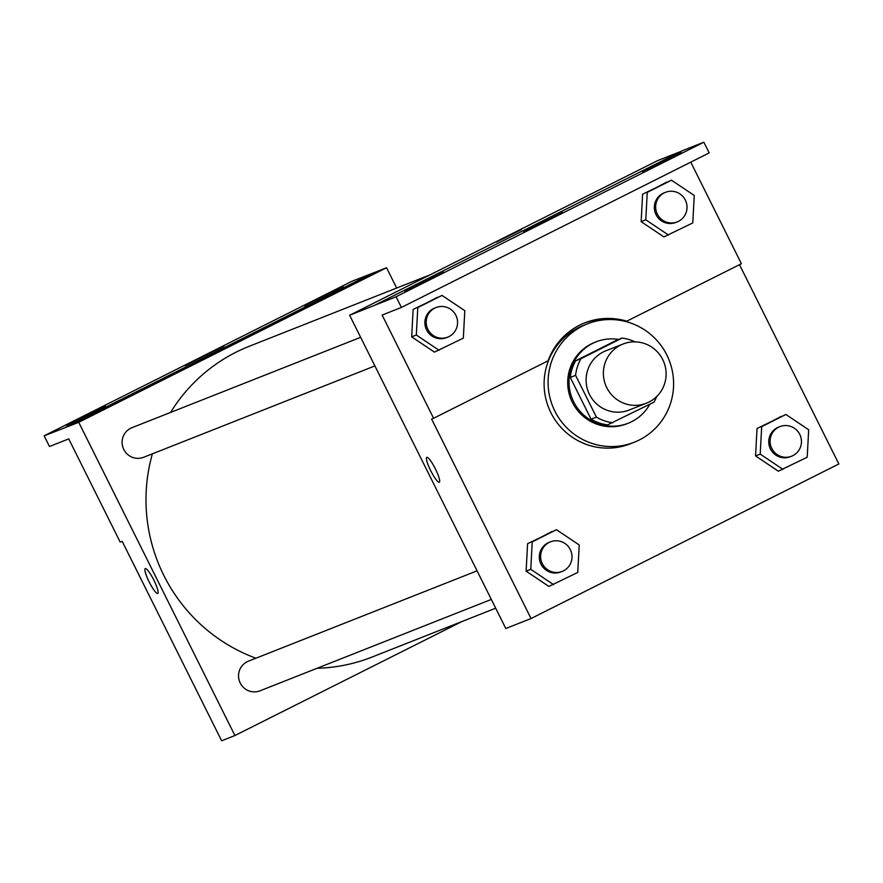 <?xml version="1.0" encoding="UTF-8"?>
<svg xmlns="http://www.w3.org/2000/svg" width="883" height="883" viewBox="0 0 883 883"><rect width="100%" height="100%" fill="white"/><g stroke="black" fill="none" stroke-linecap="round" stroke-linejoin="round"><path stroke-width="1.32" d="M606.764 387.659A31.821 31.302 -111.6 0 1 623.056 344.006A31.821 31.302 -111.6 0 1 663.861 362.107A31.821 31.302 -111.6 0 1 646.444 403.2A31.821 31.302 -111.6 0 1 606.764 387.659M646.444 403.2L629.182 410.021A31.821 31.302 -111.6 0 1 589.502 394.48A31.821 31.302 -111.6 0 1 605.793 350.827L623.056 344.006M570.275 377.449A42.737 42.042 -111.6 0 1 575.672 360.794L616.72 340.187L622.04 338.09L580.981 358.697A42.737 42.042 -111.6 0 0 575.595 375.352L570.275 377.449L591.102 419.226A42.737 42.042 -111.6 0 0 607.625 424.866L653.983 402.162A42.737 42.042 -111.6 0 0 656.665 396.577M622.04 338.09A42.737 42.042 -111.6 0 1 635.043 341.853M575.595 375.352L596.422 417.129A42.737 42.042 -111.6 0 0 612.934 422.769M575.672 360.794L580.981 358.697M591.102 419.226L596.422 417.129M618.63 339.436A43.764 43.046 68.4 0 0 596.091 341.831A43.764 43.046 68.4 0 0 592.648 343.377A43.764 43.046 68.4 0 0 572.879 400.109A43.764 43.046 68.4 0 0 628.255 423.222A43.764 43.046 68.4 0 0 649.844 404.237M628.255 423.222L626.919 423.752A43.764 43.046 -111.6 0 1 572.372 402.372A43.764 43.046 -111.6 0 1 591.323 343.895A43.764 43.046 -111.6 0 1 594.767 342.35L596.091 341.831M554.877 411.158A63.653 62.616 -111.6 0 1 587.46 323.851A63.653 62.616 -111.6 0 1 669.082 360.043A63.653 62.616 -111.6 0 1 634.237 442.251A63.653 62.616 -111.6 0 1 554.877 411.158M634.237 442.251L630.252 443.818A63.653 62.616 -111.6 0 1 550.893 412.725A63.653 62.616 -111.6 0 1 583.475 325.43L587.46 323.851M613.453 319.635A65.563 64.492 68.4 0 0 583.773 323.266M681.334 151.247L657.438 160.695L349.635 315.253L396.059 296.776L401.39 307.45L382.129 315.065L433.597 418.288L431.61 419.083L531.047 618.53L838.85 463.972L739.49 264.69M556.467 529.712L527.581 543.718L526.113 571.158L548.884 586.433L577.758 572.427L579.226 544.988L556.467 529.712L532.228 541.886L530.76 569.325L553.531 584.601M785.914 414.491L757.029 428.498L755.561 455.937L778.331 471.213L807.205 457.206L808.673 429.767L785.914 414.491L761.676 426.666L760.208 454.105L782.978 469.381M426.831 457.317A13.918 2.494 63.3 0 1 435.319 468.763A13.918 2.494 63.3 0 1 439.293 482.217A13.918 2.494 63.3 0 1 430.816 470.893A13.918 2.494 63.3 0 1 426.787 457.339A13.918 2.494 63.3 0 1 426.831 457.317A13.918 2.494 -116.7 0 0 430.827 470.893A13.918 2.494 -116.7 0 0 439.293 482.217M349.635 315.253L505.816 628.497L531.047 618.53M521.312 229.668L496.389 242.085M401.39 307.45L709.181 152.891L703.861 142.207L682.614 150.607L374.811 305.165M625.97 321.589L741.4 263.73L690.749 162.152M433.597 418.288L548.111 360.794A65.563 64.492 -111.6 0 1 584.756 322.869A65.563 64.492 -111.6 0 1 626.886 321.224M396.059 296.776L703.861 142.207M443.63 272.174L404.822 291.6L443.63 272.174M681.477 152.737L642.658 172.163L681.477 152.737M562.559 212.461L523.74 231.876L562.559 212.461M671.477 180.198L642.603 194.205L641.135 221.644L663.895 236.92L692.78 222.913L694.248 195.463L671.477 180.198L647.25 192.362L645.782 219.801L668.541 235.077M442.03 295.419L413.145 309.414L411.677 336.864L434.447 352.129L463.332 338.134L464.8 310.684L442.03 295.419L417.791 307.582L416.323 335.021L439.094 350.297M255.915 658.221A167.075 164.359 -111.6 0 1 163.819 575.407A167.075 164.359 -111.6 0 1 152.395 453.829M170.585 412.416A167.075 164.359 -111.6 0 1 249.326 346.246L430.352 274.723M495.694 608.199L372.118 657.029A167.075 164.359 -111.6 0 1 317.03 668.288M477.063 570.837L248.366 661.201A15.916 15.651 68.4 0 0 240.22 683.023A15.916 15.651 68.4 0 0 260.055 690.804L491.323 599.425M374.9 365.915L143.631 457.284A15.916 15.651 -111.6 0 1 123.797 449.513A15.916 15.651 -111.6 0 1 131.942 427.692L360.639 337.328M396.655 288.035L386.533 267.726L78.73 422.295L234.911 735.539L461.997 621.511M239.779 340.904L214.867 353.321M234.911 735.539L221.633 740.793L122.185 541.334L120.198 542.118L68.731 438.895L49.47 446.5L44.15 435.827L351.953 281.258L373.255 272.979L65.452 427.538L78.73 422.295M373.255 272.979L386.533 267.726M145.298 568.553A13.918 2.494 63.3 0 1 153.785 579.999A13.918 2.494 63.3 0 1 157.759 593.453A13.918 2.494 63.3 0 1 149.282 582.129A13.918 2.494 63.3 0 1 145.265 568.575A13.918 2.494 63.3 0 1 145.298 568.553M44.15 435.827L65.452 427.538M145.265 568.575A13.918 2.494 -116.7 0 0 149.293 582.129A13.918 2.494 -116.7 0 0 157.759 593.453M223.929 346.257L185.11 365.683L223.929 346.257M304.37 305.86L343.189 286.434L304.37 305.86M66.534 425.297L105.353 405.871L66.534 425.297M373.2 272.869L65.397 427.427M562.173 571.433L560.837 571.952A15.916 15.651 -111.6 0 1 541.003 564.182A15.916 15.651 -111.6 0 1 549.149 542.361L550.473 541.831A15.916 15.651 -111.6 0 1 570.882 550.882A15.916 15.651 -111.6 0 1 562.173 571.433A15.916 15.651 -111.6 0 1 542.328 563.652A15.916 15.651 -111.6 0 1 550.473 541.831M551.82 531.555L532.228 541.886M527.581 543.718L526.113 571.158L530.76 569.325M526.113 571.158L548.884 586.433M791.621 456.213L790.296 456.732A15.916 15.651 -111.6 0 1 770.451 448.961A15.916 15.651 -111.6 0 1 778.596 427.14L779.932 426.61A15.916 15.651 -111.6 0 1 800.329 435.661A15.916 15.651 -111.6 0 1 791.621 456.213A15.916 15.651 -111.6 0 1 771.786 448.443A15.916 15.651 -111.6 0 1 779.932 426.61M781.267 416.334L761.676 426.666M757.029 428.498L755.561 455.937L760.208 454.105M755.561 455.937L778.331 471.213M447.736 337.129L446.412 337.659A15.916 15.651 -111.6 0 1 426.566 329.878A15.916 15.651 -111.6 0 1 434.712 308.057L436.047 307.527A15.916 15.651 -111.6 0 1 456.445 316.578A15.916 15.651 -111.6 0 1 447.736 337.129A15.916 15.651 -111.6 0 1 427.902 329.359A15.916 15.651 -111.6 0 1 436.047 307.527M437.383 297.251L417.791 307.582M413.145 309.414L411.677 336.864L416.323 335.021M411.677 336.864L434.447 352.129M677.184 221.909L675.859 222.439A15.916 15.651 -111.6 0 1 656.025 214.657A15.916 15.651 -111.6 0 1 664.171 192.836L665.495 192.317A15.916 15.651 -111.6 0 1 685.903 201.357A15.916 15.651 -111.6 0 1 677.184 221.909A15.916 15.651 -111.6 0 1 657.349 214.139A15.916 15.651 -111.6 0 1 665.495 192.317M666.831 182.03L647.25 192.362M642.603 194.205L641.135 221.644L645.782 219.801M641.135 221.644L663.895 236.92"/></g></svg>
